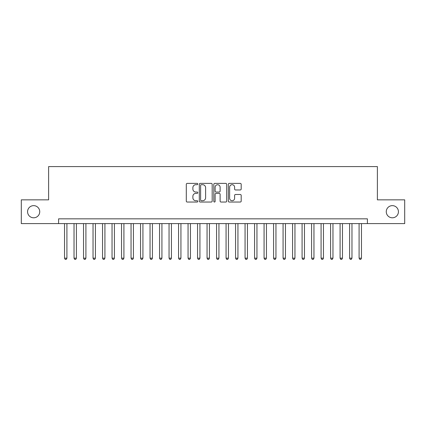 <?xml version="1.0" encoding="UTF-8"?>
<svg xmlns="http://www.w3.org/2000/svg" width="426" height="426" viewBox="0 0 426 426"><rect width="100%" height="100%" fill="white"/><g stroke="black" fill="none" stroke-linecap="round" stroke-linejoin="round"><path stroke-width="0.64" d="M197.797 184.037A0.655 0.655 0 0 0 197.142 183.388L187.232 183.388A0.932 0.932 0 0 0 186.3 184.32L186.3 201.109A0.932 0.932 0 0 0 187.232 202.041L197.142 202.041A0.655 0.655 0 0 0 197.797 201.386A0.655 0.655 0 0 0 197.142 200.737L195.864 200.737A2.982 2.982 0 0 1 192.877 197.749L192.877 196.349A2.982 2.982 0 0 1 195.864 193.367L197.142 193.367A0.655 0.655 0 0 0 197.797 192.712A0.655 0.655 0 0 0 197.142 192.062L195.864 192.062A2.982 2.982 0 0 1 192.877 189.075L192.877 187.68A2.982 2.982 0 0 1 195.864 184.692L197.142 184.692A0.655 0.655 0 0 0 197.797 184.037M386.265 211.717A6.081 6.081 0 0 0 392.346 217.798A6.081 6.081 0 0 0 398.427 211.717A6.081 6.081 0 0 0 392.346 205.636A6.081 6.081 0 0 0 386.265 211.717M27.573 211.717A6.081 6.081 0 0 0 33.654 217.798A6.081 6.081 0 0 0 39.735 211.717A6.081 6.081 0 0 0 33.654 205.636A6.081 6.081 0 0 0 27.573 211.717M240.259 189.964A0.932 0.932 0 0 0 241.191 189.027L241.191 184.32A0.932 0.932 0 0 0 240.259 183.388L229.252 183.388A0.932 0.932 0 0 0 228.32 184.32L228.32 201.109A0.932 0.932 0 0 0 229.252 202.041L240.259 202.041A0.932 0.932 0 0 0 241.191 201.109L241.191 195.417A0.932 0.932 0 0 0 240.259 194.485L235.546 194.485A0.932 0.932 0 0 0 234.614 195.417L234.614 198.239A2.497 2.497 0 0 1 232.122 200.737A2.497 2.497 0 0 1 229.625 198.239L229.625 187.19A2.497 2.497 0 0 1 232.122 184.692A2.497 2.497 0 0 1 234.614 187.19L234.614 189.027A0.932 0.932 0 0 0 235.546 189.964L240.259 189.964M58.596 223.597L21.3 223.597L21.3 199.842L48.617 199.842L48.617 166.582L377.383 166.582L377.383 199.842L404.7 199.842L404.7 223.597L367.404 223.597L367.404 218.842L58.596 218.842L58.596 223.597L367.404 223.597M212.185 184.32A0.932 0.932 0 0 0 211.253 183.388L200.247 183.388A0.932 0.932 0 0 0 199.315 184.32L199.315 201.109A0.932 0.932 0 0 0 200.247 202.041L211.253 202.041A0.932 0.932 0 0 0 212.185 201.109L212.185 184.32M214.747 183.388L225.753 183.388A0.932 0.932 0 0 1 226.685 184.32L226.685 201.109A0.932 0.932 0 0 1 225.753 202.041L221.046 202.041A0.932 0.932 0 0 1 220.114 201.109L220.114 194.299A0.932 0.932 0 0 0 219.177 193.367L216.057 193.367A0.932 0.932 0 0 0 215.119 194.299L215.119 201.386A0.655 0.655 0 0 1 214.47 202.041A0.655 0.655 0 0 1 213.815 201.386L213.815 184.32A0.932 0.932 0 0 1 214.747 183.388M201.269 184.692A0.655 0.655 0 0 0 200.619 185.347L200.619 200.082A0.655 0.655 0 0 0 201.269 200.737L202.622 200.737A2.982 2.982 0 0 0 205.609 197.749L205.609 187.68A2.982 2.982 0 0 0 202.622 184.692L201.269 184.692M220.114 187.232A2.497 2.497 0 0 0 217.617 184.74A2.497 2.497 0 0 0 215.119 187.232L215.119 191.13A0.932 0.932 0 0 0 216.057 192.062L219.177 192.062A0.932 0.932 0 0 0 220.114 191.13L220.114 187.232M64.534 223.597L64.534 258.183L66.909 258.183L66.909 223.597M66.909 258.183L66.195 259.418L65.247 259.418L64.534 258.183M74.033 223.597L74.033 258.183L76.408 258.183L76.408 223.597M76.408 258.183L75.7 259.418L74.747 259.418L74.033 258.183M83.539 223.597L83.539 258.183L85.914 258.183L85.914 223.597M85.914 258.183L85.2 259.418L84.252 259.418L83.539 258.183M93.038 223.597L93.038 258.183L95.413 258.183L95.413 223.597M95.413 258.183L94.7 259.418L93.752 259.418L93.038 258.183M102.544 223.597L102.544 258.183L104.918 258.183L104.918 223.597M104.918 258.183L104.205 259.418L103.252 259.418L102.544 258.183M112.043 223.597L112.043 258.183L114.418 258.183L114.418 223.597M114.418 258.183L113.705 259.418L112.757 259.418L112.043 258.183M121.543 223.597L121.543 258.183L123.918 258.183L123.918 223.597M123.918 258.183L123.21 259.418L122.257 259.418L121.543 258.183M131.048 223.597L131.048 258.183L133.423 258.183L133.423 223.597M133.423 258.183L132.71 259.418L131.756 259.418L131.048 258.183M140.548 223.597L140.548 258.183L142.923 258.183L142.923 223.597M142.923 258.183L142.209 259.418L141.262 259.418L140.548 258.183M150.048 223.597L150.048 258.183L152.428 258.183L152.428 223.597M152.428 258.183L151.715 259.418L150.761 259.418L150.048 258.183M159.553 223.597L159.553 258.183L161.928 258.183L161.928 223.597M161.928 258.183L161.214 259.418L160.267 259.418L159.553 258.183M169.053 223.597L169.053 258.183L171.428 258.183L171.428 223.597M171.428 258.183L170.714 259.418L169.766 259.418L169.053 258.183M178.558 223.597L178.558 258.183L180.933 258.183L180.933 223.597M180.933 258.183L180.219 259.418L179.266 259.418L178.558 258.183M188.058 223.597L188.058 258.183L190.433 258.183L190.433 223.597M190.433 258.183L189.719 259.418L188.771 259.418L188.058 258.183M197.557 223.597L197.557 258.183L199.932 258.183L199.932 223.597M199.932 258.183L199.224 259.418L198.271 259.418L197.557 258.183M207.063 223.597L207.063 258.183L209.438 258.183L209.438 223.597M209.438 258.183L208.724 259.418L207.776 259.418L207.063 258.183M216.562 223.597L216.562 258.183L218.937 258.183L218.937 223.597M218.937 258.183L218.224 259.418L217.276 259.418L216.562 258.183M226.068 223.597L226.068 258.183L228.442 258.183L228.442 223.597M228.442 258.183L227.729 259.418L226.776 259.418L226.068 258.183M235.567 223.597L235.567 258.183L237.942 258.183L237.942 223.597M237.942 258.183L237.229 259.418L236.281 259.418L235.567 258.183M245.067 223.597L245.067 258.183L247.442 258.183L247.442 223.597M247.442 258.183L246.734 259.418L245.781 259.418L245.067 258.183M254.572 223.597L254.572 258.183L256.947 258.183L256.947 223.597M256.947 258.183L256.234 259.418L255.286 259.418L254.572 258.183M264.072 223.597L264.072 258.183L266.447 258.183L266.447 223.597M266.447 258.183L265.733 259.418L264.786 259.418L264.072 258.183M273.572 223.597L273.572 258.183L275.952 258.183L275.952 223.597M275.952 258.183L275.239 259.418L274.285 259.418L273.572 258.183M283.077 223.597L283.077 258.183L285.452 258.183L285.452 223.597M285.452 258.183L284.738 259.418L283.791 259.418L283.077 258.183M292.577 223.597L292.577 258.183L294.952 258.183L294.952 223.597M294.952 258.183L294.244 259.418L293.29 259.418L292.577 258.183M302.082 223.597L302.082 258.183L304.457 258.183L304.457 223.597M304.457 258.183L303.743 259.418L302.79 259.418L302.082 258.183M311.582 223.597L311.582 258.183L313.957 258.183L313.957 223.597M313.957 258.183L313.243 259.418L312.295 259.418L311.582 258.183M321.082 223.597L321.082 258.183L323.456 258.183L323.456 223.597M323.456 258.183L322.748 259.418L321.795 259.418L321.082 258.183M330.587 223.597L330.587 258.183L332.962 258.183L332.962 223.597M332.962 258.183L332.248 259.418L331.3 259.418L330.587 258.183M340.086 223.597L340.086 258.183L342.461 258.183L342.461 223.597M342.461 258.183L341.748 259.418L340.8 259.418L340.086 258.183M349.592 223.597L349.592 258.183L351.967 258.183L351.967 223.597M351.967 258.183L351.253 259.418L350.3 259.418L349.592 258.183M359.091 223.597L359.091 258.183L361.466 258.183L361.466 223.597M361.466 258.183L360.753 259.418L359.805 259.418L359.091 258.183"/></g></svg>
